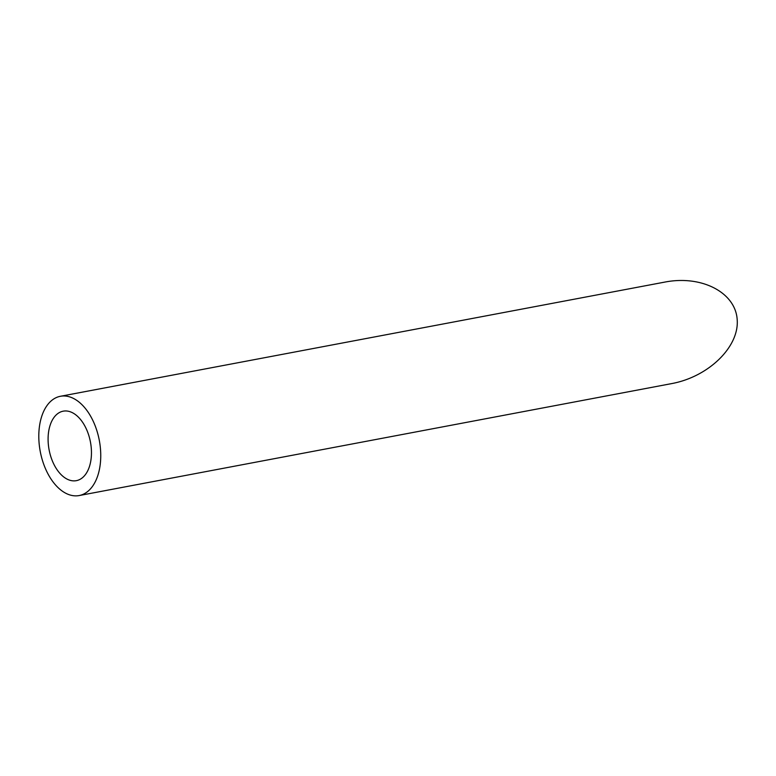 <?xml version="1.0" encoding="UTF-8"?>
<svg xmlns="http://www.w3.org/2000/svg" width="776" height="776" viewBox="0 0 776 776"><rect width="100%" height="100%" fill="white"/><g stroke="black" fill="none" stroke-linecap="round" stroke-linejoin="round"><path stroke-width="1.16" d="M60.159 412.163A35.357 21.03 -100.7 0 0 49.664 452.447A35.357 21.03 -100.7 0 0 76.339 480.664A35.357 21.03 -100.7 0 0 90.443 442.019A35.357 21.03 -100.7 0 0 63.215 411.173A35.357 21.03 -100.7 0 0 60.159 412.163M56.037 397.7A50.508 30.041 -100.7 0 0 41.05 455.25A50.508 30.041 -100.7 0 0 79.152 495.554A50.508 30.041 -100.7 0 0 99.299 440.341A50.508 30.041 -100.7 0 0 60.402 396.284A50.508 30.041 -100.7 0 0 56.037 397.7M60.402 396.284L664.896 282.076C701.785 274.898 735.687 292.6 737.2 319.819C739.266 346.93 708.498 376.855 671.58 383.616L79.152 495.554"/></g></svg>
